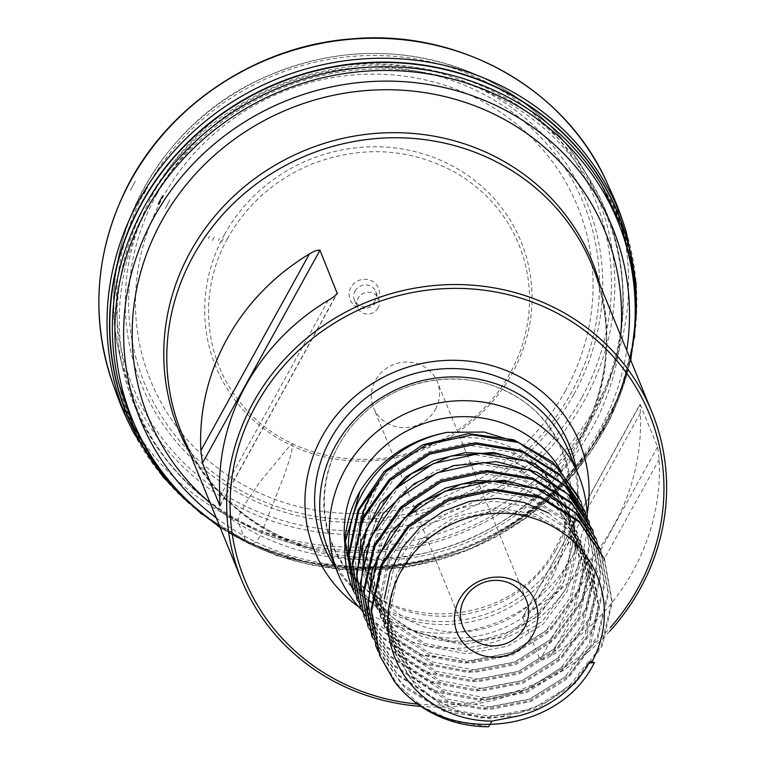 <?xml version="1.0" encoding="UTF-8"?>
<svg xmlns="http://www.w3.org/2000/svg" width="765" height="765" viewBox="0 0 765 765"><rect width="100%" height="100%" fill="white"/><g stroke="black" fill="none" stroke-linecap="round" stroke-linejoin="round"><path stroke-width="0.57" stroke-dasharray="3.83 2.87" d="M609.705 631.268A221.668 209.467 -22.2 0 1 420.903 706.411M522.667 617.221L540.052 659.832C542.471 660.243 546 659 550.647 656.102A221.668 209.467 157.8 0 0 659.172 459.516L657.575 446.942L640.037 404.197L522.667 617.221L640.19 404.331L640.276 413.196A221.668 209.467 -22.2 0 1 531.752 609.781C526.989 612.421 523.968 614.897 522.667 617.221M350.915 287.43A15.29 14.449 157.8 0 0 364.676 308.391A15.29 14.449 157.8 0 0 377.183 285.737A15.29 14.449 157.8 0 0 350.915 287.43M604.484 559.014L612.296 602.218L602.265 645.899L575.586 683.231L536.408 708.906L490.336 718.698L444.255 711.412L404.943 687.725L378.149 651.292M600.697 549.758L608.529 593.621L597.934 637.79L570.384 675.323L530.174 700.635L483.289 709.471L436.872 700.778L397.963 675.409L372.412 637.484M596.939 540.482L604.79 584.508L594.147 628.562L566.559 666.172L526.358 691.378L479.454 700.243L433.047 691.512L394.176 666.143L368.606 628.237M593.105 531.245L601.022 575.098L590.379 619.201L562.887 656.839L522.715 682.055L475.715 691.034L429.356 682.275L390.38 656.925L364.819 618.971M589.299 521.988L597.255 565.823L586.545 609.954L559.129 647.553L518.852 672.779L472.015 681.749L425.57 672.99L386.641 647.697L361.042 609.715M585.541 512.713L593.468 556.585L582.748 600.688L555.361 638.306L515.046 663.494L468.257 672.492L421.773 663.676L382.911 638.45L357.284 600.439M581.811 503.427L589.681 547.252L579.019 591.422L551.584 629.04L511.288 654.228L464.479 663.255L418.015 654.4L379.124 629.222L353.535 591.163M352.952 589.901A122.304 115.563 157.8 0 0 354.884 594.348L381.687 630.838L421.018 654.486L467.119 661.821L513.172 651.952L552.406 626.344L578.981 588.945L589.136 545.311L581.199 502.108M356.729 599.091L382.28 637.035L421.19 662.375L467.578 671.144L514.558 662.213L554.74 636.996L582.299 599.33L592.904 555.247L585.024 511.355M360.535 608.347L386.048 646.262L424.977 671.632L471.355 680.353L518.268 671.507L558.46 646.243L586.057 608.672L596.662 564.57L588.84 520.602M364.331 617.604L389.825 655.557L428.811 680.888L475.161 689.619L522.113 680.735L562.265 655.442L589.853 617.9L600.391 573.74L592.607 529.868M368.08 626.879L393.631 664.9L432.598 690.154L478.995 698.914L525.918 689.973L566.071 664.699L593.65 627.128L604.149 582.987L596.404 539.134M371.867 636.136L397.427 674.204L436.318 699.42L482.887 708.218L529.676 699.248L569.935 673.955L597.417 636.394L607.965 592.244L600.19 548.39M375.692 645.383L401.176 683.441L440.133 708.629L486.55 717.484L533.387 708.505L573.693 683.269L601.156 645.736L611.799 601.462L603.968 557.656M379.469 654.649L396.911 683.853L422.29 706.669L453.722 721.347L488.634 726.75M517.666 716.116L480.315 717.895L444.848 707.453L415.73 685.746L396.308 655.462L388.955 616.121L397.819 576.418L421.4 542.337L456.217 519.225L496.609 510.226L536.676 516.815L570.508 537.785L592.406 570.059L599.349 608.242L589.978 646.702L565.995 679.664L530.633 701.639L489.581 709.499L449.017 701.648L414.85 679.53L392.55 646.196L385.178 606.674L394.109 566.98L417.728 533.004L452.373 509.939L492.956 501.008L533.281 507.644L566.855 528.749L588.687 560.764L595.466 599.033L586.2 637.685L561.969 670.484L526.875 692.488L485.871 700.128L445.211 692.507L411.168 670.216L388.668 636.968L381.486 597.475L390.207 557.771L413.865 523.901L448.644 500.606L489.332 491.78L529.485 498.35L562.935 519.349L584.9 551.508L591.708 590.006L582.328 628.514L558.316 661.17L523.088 683.145L482.017 690.948L441.348 683.107L407.296 661.008L385.005 627.663L377.585 588.285L386.526 548.601L410.05 514.52L444.876 491.455L485.326 482.419L525.364 489.045L559.148 509.968L581.065 542.27L587.989 580.492L578.656 618.904L554.654 651.837L519.282 673.879L478.221 681.682L437.695 673.898L403.557 651.732L381.18 618.416L373.884 578.885L382.72 539.21L406.397 505.263L441.032 482.122L481.615 473.258L521.902 479.798L555.466 500.96L577.384 532.966L584.116 571.187L574.898 609.868L550.628 642.696L515.543 664.709L474.587 672.339L433.898 664.718L399.827 642.437L377.346 609.169L370.136 569.734L378.895 530.002L402.524 496.093L437.322 472.847L477.953 463.963L518.135 470.599L551.642 491.56L573.54 523.729L580.406 562.208L570.958 600.735L546.985 633.42L511.766 655.328L470.657 663.188L429.978 655.28L395.916 633.21L373.674 599.865L366.234 560.449L375.204 520.764L398.737 486.712L433.535 463.657L474.042 454.639L514.08 461.276L547.817 482.218L569.734 514.472L576.619 552.751L567.343 591.144L543.313 624.01L507.931 646.138L466.86 653.865L426.344 646.148L392.273 623.953L369.801 590.637L362.572 551.096L371.341 511.431L395.046 477.532L429.681 454.305L470.265 445.488L510.523 451.981L544.087 473.143L566.043 505.177L572.784 543.37L563.585 582.002L539.315 614.897L504.192 636.901L463.303 644.57L422.615 636.92L388.477 614.678L366.043 581.362L359.607 530.986L378.665 482.725C366.77 498.551 359.378 516.04 356.471 535.184C352.388 554.09 358.192 573.348 358.077 592.081L354.884 594.348M359.588 527.544A107.014 101.123 157.8 0 0 365.393 579.918A107.014 101.123 157.8 0 0 417.422 632.636L447.726 641.089L479.607 640.668L510.341 631.24L536.848 613.626L556.968 589.748L568.854 561.606L571.56 531.637L565 502.605L542.978 470.504L509.404 449.39L469.213 442.906L428.677 451.723L394.071 474.826L370.327 508.773L361.491 548.668L368.749 588.075L391.116 621.276L425.197 643.547L465.856 651.283L506.975 643.537L542.203 621.476L566.282 588.62L575.567 550.207L568.72 511.89L540.559 474.262L497.049 454.075M518.402 442.505L552.081 468.257L572.22 505.149L575.892 547.061L561.587 587.52L534.725 618.177L498.13 637.475L457.154 642.495L417.422 632.636M360.803 609.141A129.945 122.792 157.8 0 0 571.771 579.086A129.945 122.792 157.8 0 0 587.29 517.322M328.348 549.825A129.945 122.792 157.8 0 0 440.411 624.536A129.945 122.792 157.8 0 0 562.074 555.304A129.945 122.792 157.8 0 0 568.978 451.646M358.871 607.008A143.189 135.3 157.8 0 0 571.99 556.853A143.189 135.3 157.8 0 0 587.166 513.86M417.594 704.087A218.608 206.579 157.8 0 0 610.46 627.396M435.476 409.275A34.396 32.503 157.8 0 0 437.303 381.831A34.396 32.503 157.8 0 0 407.64 362.055A34.396 32.503 157.8 0 0 375.433 380.377A34.396 32.503 157.8 0 0 373.607 407.822A34.396 32.503 157.8 0 0 403.27 427.597A34.396 32.503 157.8 0 0 435.476 409.275M378.044 307.932A11.465 10.834 -22.2 0 1 367.315 314.042A11.465 10.834 -22.2 0 1 357.418 307.444A11.465 10.834 -22.2 0 1 358.03 298.302A11.465 10.834 -22.2 0 1 368.768 292.192A11.465 10.834 -22.2 0 1 378.656 298.79A11.465 10.834 -22.2 0 1 378.044 307.932M355.075 291.044A11.465 10.834 -22.2 0 1 365.804 284.934A11.465 10.834 -22.2 0 1 375.692 291.532A11.465 10.834 -22.2 0 1 369.17 305.895A11.465 10.834 -22.2 0 1 354.463 300.186A11.465 10.834 -22.2 0 1 355.075 291.044M594.424 662.461L589.031 660.807L589.547 662.088M383.954 500.616L365.861 548.008L372.612 597.302L394.836 630.599L428.888 652.717L469.662 660.625L510.781 652.746L545.981 630.848L569.944 597.991L579.401 559.473L572.45 521.175L550.59 488.921L516.853 467.998L476.767 461.324L436.337 470.293L401.472 493.406L377.853 527.554L368.988 567.209L376.39 606.569L398.708 639.923L432.78 662.031L473.449 669.853L514.529 662.031L549.748 640.047L573.731 607.372L583.112 568.854L576.284 530.422L554.338 498.235L520.802 477.264L480.602 470.666L440.076 479.521L405.297 502.729L381.601 536.762L372.842 576.514L380.081 615.863L402.495 649.102L436.614 671.402L477.341 679.062L518.307 671.383L553.449 649.294L577.613 616.58L586.841 578.063L580.119 539.66L551.871 502.079L508.333 481.883M395.572 527.955L377.327 575.49L383.858 625.129L406.244 658.34L440.324 680.63L481.08 688.328L522.084 680.611L557.159 658.665L581.323 625.885L590.656 587.281L583.848 548.945L561.95 516.834L528.309 495.777L488.242 489.16L447.64 498.072L412.746 521.309L389.175 555.352L380.348 594.912L387.712 634.367L410.069 667.74L444.236 689.867L484.8 697.67L525.804 689.81L561.013 667.969L585.024 635.189L594.51 596.566L587.577 558.23L571.952 532.564L548.668 513.066M391.489 643.623L413.846 677.035L448.127 699.181L488.682 706.927L529.562 699.095L564.838 677.149L588.887 644.302L598.249 605.746L591.364 567.487L569.476 535.299L535.978 514.338L495.806 507.683L455.032 516.652L420.301 539.861L396.786 573.712L387.951 613.425L395.218 652.908L410.183 677.972L431.804 697.881L458.56 710.867L488.233 716.021L518.374 713.143L546.573 702.232L570.747 684.331L589.031 660.807M292.632 445.431C292.871 443.241 292.154 443.107 290.48 445.02L258.981 483.098L246.473 501.993L239.78 514.099L237.705 521.032L245.852 541.018L251.245 544.604L256.199 542.079L260.406 535.672L284.465 474.778L290.968 454.879L292.632 445.431M599.942 284.733A223.227 210.939 -22.2 0 1 580.119 439.148A223.227 210.939 -22.2 0 1 577.871 443.117L592.722 417.374C634.491 343.255 633.382 249.514 589.461 179L581.744 166.349C555.581 124.188 519.129 93.072 472.388 73C401.988 44.982 331.322 47.028 260.377 79.149C155.056 127.028 92.986 248.587 119.646 354.874A252.44 238.546 157.8 0 0 329.38 533.406A252.44 238.546 157.8 0 0 584.651 400.057A252.44 238.546 157.8 0 0 581.744 166.349A252.44 238.546 157.8 0 0 274.224 73.163A252.44 238.546 157.8 0 0 119.646 354.874L122.983 369.313A254.841 240.812 -22.2 0 1 279.024 84.934A254.841 240.812 -22.2 0 1 589.461 179A254.841 240.812 -22.2 0 1 592.406 414.936A254.841 240.812 -22.2 0 1 334.707 549.547A254.841 240.812 -22.2 0 1 122.983 369.313C141.257 452.125 208.443 520.889 292.402 543.38A253.846 239.866 157.8 0 0 590.159 421.907A253.846 239.866 157.8 0 0 592.712 417.394A253.846 239.866 157.8 0 0 491.044 93.636A253.846 239.866 157.8 0 0 149.624 204.179A253.846 239.866 157.8 0 0 292.402 543.38L316.022 549.949C251.637 530.518 206.808 491.446 181.515 432.732A221.668 209.467 157.8 0 0 465.885 542.94A221.668 209.467 157.8 0 0 591.995 265.264C615.003 324.915 610.288 384.202 577.871 443.117A223.227 210.939 -22.2 0 1 316.022 549.949A223.227 210.939 -22.2 0 1 189.452 452.201M565.507 390.695A230.581 217.891 -22.2 0 1 169.333 416.265A230.581 217.891 -22.2 0 1 357.944 74.607A230.581 217.891 -22.2 0 1 565.507 390.695M573.941 394.195A240.583 227.339 157.8 0 0 357.379 64.403A240.583 227.339 157.8 0 0 160.602 420.874A240.583 227.339 157.8 0 0 573.941 394.195M581.63 397.896A249.39 235.658 -22.2 0 1 153.153 425.55A249.39 235.658 -22.2 0 1 357.14 56.027A249.39 235.658 -22.2 0 1 581.63 397.896M157.007 193.755A237.246 224.183 157.8 0 0 252.029 496.351A237.246 224.183 157.8 0 0 571.13 393.028A237.246 224.183 157.8 0 0 476.107 90.433A237.246 224.183 157.8 0 0 157.007 193.755M348.993 559.253A118.479 111.958 157.8 0 0 358.077 592.081M345.206 546.277A116.232 109.825 157.8 0 0 438.641 637.063A116.232 109.825 157.8 0 0 560.984 576.236A116.232 109.825 157.8 0 0 560.965 470.848M556.05 549.872A124.523 117.667 157.8 0 0 443.958 379.182A124.523 117.667 157.8 0 0 342.108 563.681A124.523 117.667 157.8 0 0 556.05 549.872M335.759 567.993A132.766 125.46 157.8 0 0 562.227 550.838A132.766 125.46 157.8 0 0 576.389 469.825M328.281 300.291L219.765 496.877M220.081 505.321L336.485 294.439M640.276 413.196L531.752 609.781M550.647 656.102L659.172 459.516M657.575 446.942L540.052 659.832M133.722 432.933L133.732 432.952A266.956 252.259 157.8 0 0 467.214 546.22A266.956 252.259 157.8 0 0 626.306 231.996L626.306 231.996M181.468 495.911A265.417 250.805 157.8 0 0 426.124 560.544A265.417 250.805 157.8 0 0 437.647 557.561A265.417 250.805 157.8 0 0 496.284 533.645A265.417 250.805 157.8 0 0 506.602 527.707A265.417 250.805 157.8 0 0 636.222 310.38M175.94 490.145A265.216 250.614 157.8 0 0 437.131 557.714A265.216 250.614 157.8 0 0 496.762 533.377A265.216 250.614 157.8 0 0 636.136 302.385M437.647 557.561L437.131 557.714C299.526 599.712 146.163 514.577 118.891 383.657A263.858 249.333 157.8 0 0 468.39 549.079A263.858 249.333 157.8 0 0 602.418 186.383C674.51 299.019 624.47 467.138 496.762 533.377L496.284 533.645M219.785 526.549A262.175 247.745 157.8 0 0 630.274 359.072M216.237 517.857A254.898 240.86 157.8 0 0 467.549 547.042A254.898 240.86 157.8 0 0 626.726 350.389M210.174 502.978A246.588 233.019 157.8 0 0 464.871 540.473A246.588 233.019 157.8 0 0 620.664 335.51M209.562 236.222A187.033 176.734 157.8 0 0 208.319 238.508L209.562 236.222M214.229 237.16A180.922 170.958 157.8 0 0 211.857 241.606L214.229 237.16M219.603 238.431A173.999 164.427 157.8 0 0 218.398 240.631L219.603 238.431M223.189 239.034A169.228 159.914 157.8 0 0 221.611 241.96L223.189 239.034M227.549 238.154A162.515 153.564 157.8 0 0 226.966 239.216L227.549 238.154M224.422 234.654A164.934 155.85 157.8 0 0 372.89 460.75A164.934 155.85 157.8 0 0 507.797 216.371A164.934 155.85 157.8 0 0 224.422 234.654M165.403 208.453L169.983 199.694A222.204 209.964 157.8 0 0 165.403 208.453M158.441 204.427L162.993 195.744A229.883 217.222 157.8 0 0 158.441 204.427M157.944 204.064L162.448 195.467A230.495 217.805 157.8 0 0 157.944 204.064M150.179 197.552L153.851 190.628A239.933 226.727 157.8 0 0 150.179 197.552M143.944 194.119L147.626 187.196A246.818 233.229 157.8 0 0 143.944 194.119M130.394 190.485L135.262 181.238A260.98 246.617 157.8 0 0 130.394 190.485M112.943 383.982L112.924 383.915A266.956 252.259 157.8 0 0 112.943 383.982L112.943 383.982A266.956 252.259 157.8 0 0 459.067 526.224A266.956 252.259 157.8 0 0 606.894 182.462L606.894 182.462A266.956 252.259 157.8 0 0 606.865 182.395L606.894 182.462M552.626 576.408C530.088 618.579 476.279 640.42 433.573 629.203C393.545 621.199 358.431 583.466 360.583 535.691C361.405 474.396 431.995 424.785 490.47 440.535C512.77 445.679 530.814 456.571 544.604 473.21C568.414 504.795 571.092 539.201 552.626 576.408M555.084 548.342C517.819 623.121 399.999 637.274 350.485 573.301C312.464 530.48 316.394 459.689 359.474 417.719C397.465 377.9 463.294 367.267 510.054 393.258C565.507 421.123 586.726 493.989 555.084 548.342M526.368 600.143L437.303 381.831M462.672 626.124L373.607 407.822M219.995 505.875L337.241 293.492M354.463 300.186L357.418 307.444M375.692 291.532L378.656 298.79M592.502 570.021L591.45 567.448M588.725 560.755L587.673 558.182M584.948 551.489L583.896 548.916M581.161 542.222L580.119 539.66M577.384 532.966L576.341 530.394M573.607 523.7L572.555 521.128M569.829 514.434L568.778 511.871M566.052 505.177L565 502.605M396.222 655.5L395.18 652.928M392.445 646.234L391.393 643.661M388.668 636.968L387.616 634.405M384.891 627.711L383.839 625.139M381.113 618.445L380.062 615.873M377.327 609.179L376.284 606.607M373.55 599.913L372.507 597.35M369.772 590.656L368.72 588.084M365.995 581.39L365.393 579.918M201.597 514.08L251.484 544.135L307.473 562.399L366.684 567.955L426.124 560.544M634.548 337.442L619.927 393.822L592.693 446.033L554.262 491.426L506.602 527.707M220.282 527.764L277.36 555.945L340.415 569.418L405.536 567.372L468.735 549.93L526.091 518.192L574.066 474.09L609.695 420.358L630.771 360.286M227.406 238.766C198.183 291.063 203.433 357.513 240.2 402.38C284.57 460.31 375.95 476.92 443.251 438.995C480.458 418.331 506.248 388.706 520.64 350.121C533.004 314.377 532.488 279.34 519.081 245.01C506.105 213.588 484.532 189.232 454.372 171.943C409.916 148.257 363.146 145.35 314.052 163.232C275.897 178.57 247.009 203.748 227.406 238.766"/><path stroke-width="1.15" d="M336.485 294.439L337.365 292.852C336.065 295.175 333.043 297.661 328.281 300.291A221.668 209.467 157.8 0 0 246.005 385.101A221.668 209.467 157.8 0 0 219.765 496.877L219.842 505.742L202.457 463.131L200.86 450.556A221.668 209.467 -22.2 0 1 227.109 338.78A221.668 209.467 -22.2 0 1 309.385 253.97C314.032 251.073 317.561 249.83 319.98 250.241L337.241 293.492M420.903 706.411A221.668 209.467 -22.2 0 1 241.405 579.535A221.668 209.467 -22.2 0 1 253.186 402.696A221.668 209.467 -22.2 0 1 460.721 284.609A221.668 209.467 -22.2 0 1 651.895 412.058A221.668 209.467 -22.2 0 1 609.705 631.268M219.995 505.875L220.081 505.321M459.459 599.492A42.037 39.723 -22.2 0 1 531.694 594.826A42.037 39.723 -22.2 0 1 497.307 657.116A42.037 39.723 -22.2 0 1 459.459 599.492M394.367 681.385C442.533 746.535 558.976 735.634 594.424 662.461L591.335 662.949L589.547 662.088A107.014 101.123 -22.2 0 1 517.666 716.116L491.952 721.079L488.634 726.75A122.304 115.563 -22.2 0 1 394.367 681.385L379.947 656.016L371.608 611.072L381.802 565.708L408.768 526.942L448.586 500.578L494.945 490.422L540.932 498.091L579.335 522.141L604.484 559.014M591.335 662.949A109.06 103.055 157.8 0 0 532.612 517.981A109.06 103.055 157.8 0 0 389.901 601.453A109.06 103.055 157.8 0 0 491.952 721.079M378.149 651.292L376.189 646.75L367.85 601.739L378.006 556.442L404.991 517.676L444.8 491.273L491.245 481.137L537.173 488.806L575.643 512.904L600.697 549.758L578.053 514.625L544.709 490.805L504.097 480.257L461.467 484.006L422.165 502.012L390.982 531.761L372.115 569.868L367.592 611.474M372.412 637.484L364.111 592.397L374.257 547.176L401.281 508.371L441.042 482.046L487.468 471.871L533.377 479.55L571.924 503.676L596.413 539.124L571.226 502.318L532.861 478.192L486.846 470.58L440.506 480.678L400.688 507.071L373.722 545.818L363.499 591.135L371.867 636.136M368.041 626.889L360.363 583.131L370.451 537.929L397.542 499.115L437.236 472.799L483.69 462.624L529.571 470.322L568.099 494.362L593.105 531.245M364.264 617.632L356.557 573.893L366.665 528.625L393.765 489.868L433.468 463.504L479.932 453.387L525.794 461.046L564.331 485.125L589.299 521.988M360.487 608.366L352.742 564.675L362.887 519.301L389.959 480.583L429.748 454.18L476.146 444.121L522.074 451.771L560.544 475.878L585.541 512.713M357.284 600.439L349.012 555.466L359.062 510.14L386.096 471.441L425.847 444.953L472.187 434.845L518.278 442.457L556.681 466.516L581.295 502.07M353.535 591.163L345.426 541.161L359.961 491.417A122.304 115.563 157.8 0 0 352.952 589.901L353.478 591.182M579.048 497.212L552.722 462.022L513.764 439.799L468.266 433.631L422.729 444.819L384.116 471.489L358.01 510.073L348.438 554.702L357.255 600.448M585.024 511.355L559.98 474.501L521.481 450.442L475.562 442.734L429.155 452.937L389.395 479.225L362.39 518.048L352.216 563.241L360.535 608.347M589.404 521.95L566.97 486.98L533.616 463.15L493.329 452.431L450.795 456.064L411.532 473.659L380.32 503.14L361.07 540.893L356.203 582.251M592.607 529.868L570.461 496.016L536.982 472.225L496.322 461.658L453.54 465.589L414.228 483.652L383.064 513.745L364.293 551.919L360.114 593.745M604.522 559.005L578.78 520.774L540.358 496.657L494.353 489.122L447.984 499.191L408.233 525.67L381.247 564.36L371.101 609.715L379.469 654.649M359.961 491.417C380.32 459.249 409.399 439.559 447.181 432.368L483.996 432.024L518.402 442.505M378.665 482.725A107.014 101.123 157.8 0 0 359.588 527.544M587.29 517.322A129.945 122.792 157.8 0 0 578.675 475.428A129.945 122.792 157.8 0 0 411.981 410.824A129.945 122.792 157.8 0 0 338.044 573.597A129.945 122.792 157.8 0 0 360.803 609.141M578.675 475.428L568.978 451.646A129.945 122.792 157.8 0 0 402.275 387.042A129.945 122.792 157.8 0 0 328.348 549.825L338.044 573.597M587.166 513.86A143.189 135.3 157.8 0 0 493.54 366.119A143.189 135.3 157.8 0 0 322.428 435.926A143.189 135.3 157.8 0 0 358.871 607.008M610.46 627.396A218.608 206.579 157.8 0 0 570.728 321.004A218.608 206.579 157.8 0 0 256.227 404.915A218.608 206.579 157.8 0 0 417.594 704.087M464.498 598.689A34.396 32.503 157.8 0 0 462.672 626.124A34.396 32.503 157.8 0 0 506.793 643.231A34.396 32.503 157.8 0 0 526.368 600.143A34.396 32.503 157.8 0 0 496.705 580.367A34.396 32.503 157.8 0 0 464.498 598.689M497.049 454.075L465.292 452.631L433.918 460.473L405.89 476.872L383.954 500.616M508.333 481.883L476.719 480.439L445.459 488.08L417.556 504.489L395.572 527.955M548.668 513.066L524.102 502.462L497.164 498.359L469.662 501.352L443.518 511.106L420.473 526.846L402.237 547.74L389.968 572.344L384.355 598.89M651.895 412.058L591.995 265.264A221.668 209.467 157.8 0 0 400.822 137.805A221.668 209.467 157.8 0 0 193.296 255.902A221.668 209.467 157.8 0 0 181.515 432.732L241.405 579.535M189.452 452.201A223.227 210.939 -22.2 0 1 190.466 251.647A223.227 210.939 -22.2 0 1 412.517 133.406A223.227 210.939 -22.2 0 1 599.942 284.733M447.181 432.368A118.479 111.958 157.8 0 0 348.993 559.253M560.965 470.848A116.232 109.825 157.8 0 0 423.934 423.504A116.232 109.825 157.8 0 0 345.206 546.277M576.389 469.825A132.766 125.46 157.8 0 0 398.967 378.914A132.766 125.46 157.8 0 0 335.759 567.993M200.86 450.556L309.385 253.97M319.98 250.241L202.457 463.131M138.934 200.526A266.956 252.259 157.8 0 0 126.244 226.909A266.956 252.259 157.8 0 0 133.521 432.55A266.956 252.259 157.8 0 0 133.732 432.952C127.133 419.956 122.123 408.883 118.699 399.713L112.943 383.982C90.758 319.062 94.822 254.726 125.135 190.982C165.929 106.172 256.906 45.345 352.636 38.814C459.536 29.147 565.584 88.989 606.894 182.462L613.798 197.733C617.766 206.684 621.926 218.102 626.306 231.996A266.956 252.259 157.8 0 0 626.162 231.556A266.956 252.259 157.8 0 0 399.846 58.79A266.956 252.259 157.8 0 0 138.934 200.526M636.222 310.38A265.417 250.805 157.8 0 0 440.248 68.133A265.417 250.805 157.8 0 0 141.257 203.567A265.417 250.805 157.8 0 0 141.181 203.71A265.417 250.805 157.8 0 0 181.468 495.911M636.136 302.385A265.216 250.614 157.8 0 0 436.146 67.645A265.216 250.614 157.8 0 0 141.506 203.825A265.216 250.614 157.8 0 0 141.477 203.873A265.216 250.614 157.8 0 0 140.789 205.125A265.216 250.614 157.8 0 0 175.94 490.145M602.418 186.383A263.858 249.333 157.8 0 0 601.959 185.618A263.858 249.333 157.8 0 0 371.599 67.081A263.858 249.333 157.8 0 0 143.916 207.411A263.858 249.333 157.8 0 0 118.68 382.787A263.858 249.333 157.8 0 0 118.891 383.657M630.274 359.072A262.175 247.745 157.8 0 0 463.207 82.075A262.175 247.745 157.8 0 0 146.239 210.212A262.175 247.745 157.8 0 0 146.182 210.308A262.175 247.745 157.8 0 0 219.785 526.549M626.726 350.389A254.898 240.86 157.8 0 0 456.657 90.739A254.898 240.86 157.8 0 0 154.109 216.973A254.898 240.86 157.8 0 0 153.316 218.427A254.898 240.86 157.8 0 0 216.237 517.857M620.664 335.51A246.588 233.019 157.8 0 0 446.999 97.098A246.588 233.019 157.8 0 0 161.644 221.162A246.588 233.019 157.8 0 0 161.071 222.194A246.588 233.019 157.8 0 0 158.795 226.478A246.588 233.019 157.8 0 0 210.174 502.978M606.865 182.395A266.956 252.259 157.8 0 0 375.338 38.25A266.956 252.259 157.8 0 0 130.786 180.54A266.956 252.259 157.8 0 0 125.058 191.518A266.956 252.259 157.8 0 0 112.924 383.915M371.819 636.155L372.373 637.503M375.605 645.421L376.151 646.769M379.383 654.677L379.928 656.026M585.072 511.336L585.627 512.684M592.626 529.858L593.181 531.206M133.521 432.55L162.964 476.92L201.597 514.08M626.162 231.556L636.164 283.863L634.548 337.442M118.68 382.787L133.12 425.493L155.391 464.709L184.767 499.172L220.282 527.764M630.771 360.286L636.155 315.017L633.038 269.844L621.515 226.239L601.959 185.618"/></g></svg>
